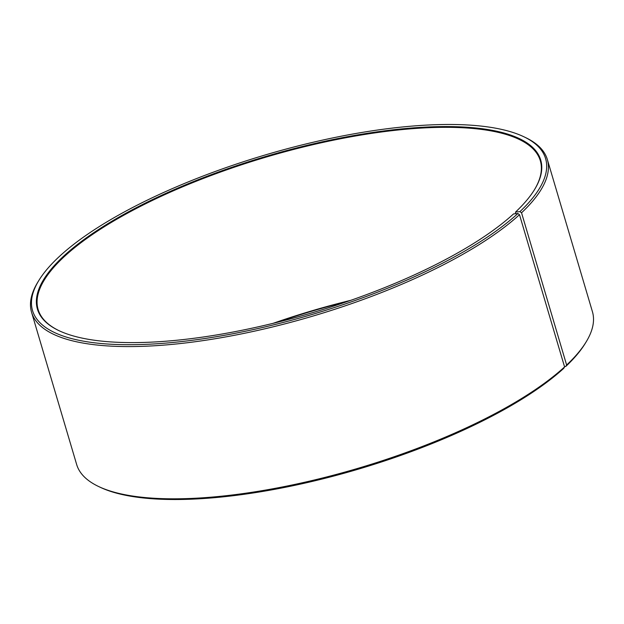 <?xml version="1.0" encoding="UTF-8"?>
<svg xmlns="http://www.w3.org/2000/svg" width="624" height="624" viewBox="0 0 624 624"><rect width="100%" height="100%" fill="white"/><g stroke="black" fill="none" stroke-linecap="round" stroke-linejoin="round"><path stroke-width="0.94" d="M59.147 330.743A261.885 81.362 163.5 0 1 38.126 309.488A261.885 81.362 163.5 0 1 65.231 255.739A261.885 81.362 163.5 0 1 337.522 139.355A261.885 81.362 163.5 0 1 540.322 160.727A261.885 81.362 163.5 0 1 534.269 190.008M515.525 213.736L515.533 212.066L519.932 211.63L521.539 212.8L566.631 365.032L565.789 366.444L564.486 366.577M272.953 323.38A261.885 81.362 163.5 0 1 350.938 300.277M276.736 322.444A262.447 81.533 163.5 0 1 347.264 301.556M515.533 212.066A262.447 81.533 163.5 0 0 534.464 189.696A262.447 81.533 163.5 0 0 377.902 131.742A262.447 81.533 163.5 0 0 64.6 255.271A262.447 81.533 163.5 0 0 58.82 330.587A262.447 81.533 163.5 0 0 282.438 321.001A262.447 81.533 163.5 0 0 513.544 213.915L517.904 213.517L519.496 214.695L564.587 366.928L563.761 368.332A267.548 83.117 163.5 0 1 328.169 477.5A267.548 83.117 163.5 0 1 100.207 487.274L98.584 486.502A268.96 83.561 163.5 0 1 76.658 464.506L31.567 312.273A268.96 83.561 163.5 0 1 37.978 281.892L38.914 280.355A267.548 83.117 163.5 0 1 60.239 255.668A267.548 83.117 163.5 0 1 295.831 146.5A267.548 83.117 163.5 0 1 523.793 136.726A267.548 83.117 163.5 0 1 519.932 211.63M564.587 366.928A268.96 83.561 163.5 0 1 327.756 476.674A268.96 83.561 163.5 0 1 98.584 486.502M519.496 214.695A268.96 83.561 163.5 0 1 239.85 334.222A268.96 83.561 163.5 0 1 31.567 312.273M517.904 213.517A267.548 83.117 163.5 0 1 198.51 339.44A267.548 83.117 163.5 0 1 38.914 280.355M523.793 136.726L525.416 137.498A268.96 83.561 163.5 0 1 547.342 159.494A268.96 83.561 163.5 0 1 521.539 212.8M547.342 159.494L592.433 311.727A268.96 83.561 163.5 0 1 586.022 342.108A268.96 83.561 163.5 0 1 566.631 365.032M586.022 342.108L585.086 343.645A267.548 83.117 163.5 0 1 565.789 366.444"/></g></svg>
